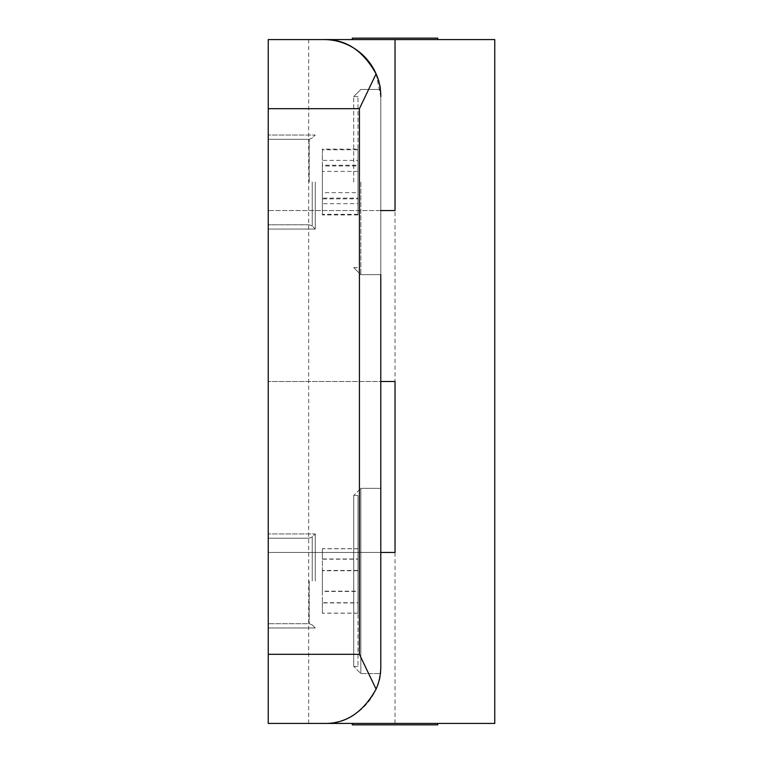 <?xml version="1.0" encoding="UTF-8"?>
<svg xmlns="http://www.w3.org/2000/svg" width="763" height="763" viewBox="0 0 763 763"><rect width="100%" height="100%" fill="white"/><g stroke="black" fill="none" stroke-linecap="round" stroke-linejoin="round"><path stroke-width="0.57" stroke-dasharray="3.81 2.86" d="M268.233 182.042L268.233 229.062L268.233 182.042M315.253 182.042L315.253 229.062L315.253 182.042M315.253 580.958L315.253 533.938L315.253 580.958M268.233 580.958L268.233 533.938L268.233 580.958M268.233 108.689L359.421 108.689L376.083 73.887C362.978 50.396 345.553 38.951 323.798 39.571C351.991 37.025 383.331 68.365 380.785 96.558L380.785 210.54L268.233 210.54L268.233 39.571L323.798 39.571L268.233 39.571L268.233 723.429L268.233 39.571L494.767 39.571M395.034 723.429L395.034 552.46L268.233 552.46L395.034 552.46L268.233 552.46L268.233 381.5L380.785 381.5L380.785 552.46L268.233 552.46L268.233 723.429L494.767 723.429M308.672 723.429L308.672 210.54L395.034 210.54L395.034 381.5L308.672 381.5L395.034 381.5L380.785 381.5L380.785 210.54L268.233 210.54L380.785 210.54L380.785 381.5L268.233 381.5L308.672 381.5L268.233 381.5L268.233 210.54L308.672 210.54L308.672 39.571M437.771 724.85L352.296 724.85M360.842 182.042L360.842 274.651L360.842 182.042M380.785 580.958L380.785 488.349L360.842 488.349L353.717 495.473L357.99 495.473L357.99 580.958L357.99 495.473L357.99 580.958L357.99 495.473L353.717 495.473L353.717 666.442L353.717 495.473L353.717 666.442L353.717 495.473L360.842 488.349L360.842 673.557L360.842 488.349L380.785 488.349L380.785 666.442C380.279 675.923 380.279 675.923 380.785 666.442C380.279 675.923 380.279 675.923 380.785 666.442L380.785 96.558L380.785 274.651L380.785 182.042L380.785 274.651L360.842 274.651L380.785 274.651M353.717 182.042L353.717 96.558L353.717 182.042M352.296 38.15L437.771 38.15M357.99 182.042L357.99 96.558L357.99 182.042M380.508 672.031L380.575 671.316M268.233 654.311L359.421 654.311L376.083 689.113C363.083 712.547 345.649 723.982 323.798 723.429A56.987 56.987 0 0 0 380.785 666.442L380.785 552.46M376.083 73.887L380.785 96.558L380.785 182.042L380.785 96.558C380.279 87.077 380.279 87.077 380.785 96.558C380.279 87.077 380.279 87.077 380.785 96.558L380.785 210.54M376.083 689.113C379.163 682.332 380.737 674.778 380.785 666.442C383.331 694.635 351.991 725.975 323.798 723.429L268.233 723.429M379.621 85.084A56.987 56.987 0 0 1 380.785 96.558C380.279 87.077 380.279 87.077 380.785 96.558C380.279 87.077 380.279 87.077 380.785 96.558M395.034 39.571L352.296 39.571L395.034 39.571M357.99 580.958L357.99 666.442L357.99 580.958M357.99 160.392L357.99 214.327L357.99 149.758L357.99 160.392L322.377 160.392L322.377 149.758L357.99 149.758M357.99 558.983L357.99 613.147L357.99 548.759L357.99 558.983L322.377 558.983L322.377 548.759L357.99 548.759M357.99 214.327L322.377 214.327L322.377 192.677L357.99 192.677M322.377 192.677L322.377 160.392M322.377 149.758L322.377 171.408L357.99 171.408M322.377 171.408L322.377 203.692L357.99 203.692M322.377 203.692L322.377 214.327M357.99 613.147L322.377 613.147L322.377 591.182L357.99 591.182M322.377 591.182L322.377 558.983M322.377 548.759L322.377 570.734L357.99 570.734M322.377 570.734L322.377 602.932L357.99 602.932M322.377 602.932L322.377 613.147M357.99 559.184L357.99 613.204L357.99 548.711L357.99 559.184L322.377 559.184L322.377 548.711L357.99 548.711M357.99 165.247L357.99 214.947L357.99 149.147L357.99 165.247L322.377 165.247L322.377 149.147L357.99 149.147M357.99 613.204L322.377 613.204L322.377 591.439L357.99 591.439M322.377 591.439L322.377 559.184M322.377 548.711L322.377 570.476L357.99 570.476M322.377 570.476L322.377 602.732L357.99 602.732M322.377 602.732L322.377 613.204M357.99 214.947L322.377 214.947L322.377 198.142L357.99 198.142M322.377 198.142L322.377 165.247M322.377 149.147L322.377 165.943L357.99 165.943M322.377 165.943L322.377 198.847L357.99 198.847M322.377 198.847L322.377 214.947M309.206 182.042L309.206 139.305L309.206 182.042M312.229 182.042L312.229 226.039L312.229 182.042M309.206 580.958L309.206 623.695L309.206 580.958M312.229 580.958L312.229 536.961L312.229 580.958M359.421 108.689L359.421 654.311M309.206 139.305L312.229 138.055L315.253 135.032L268.233 135.032L315.253 135.032L312.229 138.055L309.206 139.305L268.233 139.305L309.206 139.305M309.206 538.22L312.229 536.961L315.253 533.938L268.233 533.938L315.253 533.938L312.229 536.961L309.206 538.22L268.233 538.22L309.206 538.22M315.253 229.062L268.233 229.062L315.253 229.062L312.229 226.039L315.253 229.062M268.233 627.968L315.253 627.968L268.233 627.968M360.842 673.557L380.336 673.557L360.842 673.557L353.717 666.442L360.842 673.557M353.717 267.527L360.842 274.651L353.717 267.527L357.99 267.527L353.717 267.527M357.99 96.558L353.717 96.558L360.842 89.443L380.336 89.443L360.842 89.443L353.717 96.558L357.99 96.558M312.229 624.945L315.253 627.968L312.229 624.945L309.206 623.695L268.233 623.695L309.206 623.695L312.229 624.945M309.206 224.78L312.229 226.039L309.206 224.78L268.233 224.78L309.206 224.78M357.99 666.442L353.717 666.442L357.99 666.442"/><path stroke-width="1.14" d="M268.233 108.689L359.421 108.689L376.083 73.887C362.978 50.396 345.553 38.951 323.798 39.571L268.233 39.571L268.233 723.429L494.767 723.429L494.767 39.571L323.798 39.571A56.987 56.987 0 0 1 379.621 85.084M352.296 723.429L352.296 724.85L437.771 724.85L437.771 723.429M437.771 39.571L437.771 38.15L352.296 38.15L352.296 39.571M380.785 274.651L380.785 666.442C380.756 674.664 379.182 682.217 376.083 689.113L359.421 654.311L359.421 108.689M380.785 552.46L395.034 552.46L395.034 381.5L380.785 381.5L380.785 580.958M380.785 210.54L395.034 210.54L395.034 39.571M376.083 73.887C379.163 80.668 380.737 88.222 380.785 96.558M268.233 723.429L323.798 723.429C345.553 724.049 362.978 712.604 376.083 689.113M268.233 654.311L359.421 654.311"/></g></svg>
